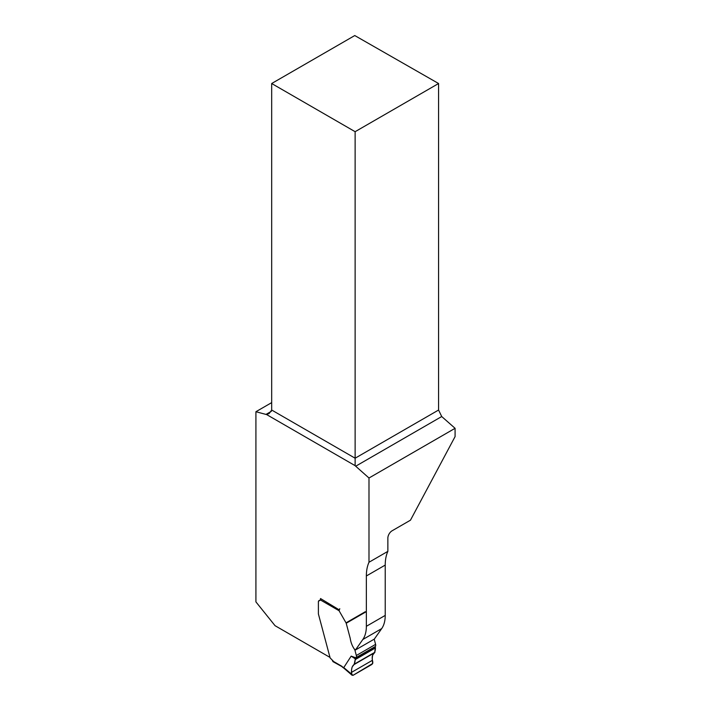 <?xml version="1.0" encoding="UTF-8"?>
<svg xmlns="http://www.w3.org/2000/svg" width="711" height="711" viewBox="0 0 711 711"><rect width="100%" height="100%" fill="white"/><g stroke="black" fill="none" stroke-linecap="round" stroke-linejoin="round"><path stroke-width="1.07" d="M385.229 615.406L366.361 626.302A37.319 21.543 60 0 1 362.823 639.5L355.438 649.996L374.306 639.109L381.691 628.604A37.319 21.543 60 0 0 385.229 615.406L385.229 565.076A48.517 28.013 60 0 1 387.859 551.363L387.859 538.111A5.972 3.448 -60 0 1 392.09 530.797L410.469 520.185L455.084 436.598L455.084 428.306L441.718 416.539L355.696 466.212L368.991 478.005L455.084 428.306M329.993 657.408L275.05 625.689L255.916 601.888L255.916 411.722L265.985 414.415A5.972 3.448 -120 0 0 266.545 414.522L269.202 413.482L271.682 410.034L271.682 83.516L354.762 35.55L438.58 83.516L438.58 410.034L441.718 416.539M387.859 551.363L368.991 562.259L368.991 478.005M255.916 411.722L271.682 402.622M318.866 600.724L320.457 599.808L318.866 600.724A2.24 1.289 -120 0 0 318.395 601.755L318.395 601.87M320.457 599.808L320.119 599.995A1.866 1.075 -120 0 0 320.51 599.142L320.51 598.538L338.8 609.603M355.438 649.996L354.602 649.17M366.361 626.302L366.361 575.972A48.517 28.013 60 0 1 368.991 562.259M266.545 414.522L355.127 465.661A5.972 3.448 -120 0 0 355.696 466.212M271.682 83.516L355.127 131.695L438.58 83.516M355.127 131.695L355.127 465.661M374.208 639.162L375.595 644.37A2.986 1.724 60 0 1 375.31 646.495A2.24 1.289 -120 0 0 375.159 646.699L375.381 647.179L355.358 658.742L354.202 664.483C352.203 665.825 351.332 668.438 351.59 672.322L351.785 674.508L353.02 675.343L372.031 664.358L372.848 662.341L372.431 660.288C371.764 656.635 372.52 654.093 374.679 652.654L375.381 647.179M333.69 661.55L330.126 657.924L318.439 614.1A1.12 0.649 60 0 1 318.395 613.762L318.395 602.004A2.24 1.289 60 0 1 318.857 600.982L320.119 600.253A1.866 1.075 -120 0 0 320.394 599.942L320.643 599.32A1.493 0.862 120 0 1 320.937 598.778M342.284 667.016L343.937 668.216L343.769 667.576L353.02 675.343M375.31 646.495L356.042 657.613A2.24 1.289 60 0 0 355.891 657.817L351.163 656.137L343.769 667.576M356.042 657.613A2.986 1.724 -120 0 0 356.335 655.498L354.896 650.085A1.235 0.711 -120 0 0 354.442 649.259C352.212 646.023 350.807 642.38 350.221 638.318L346.204 623.254A1.049 0.604 -120 0 0 346.026 622.845L339.076 610.731L320.394 599.942M351.163 656.137L355.304 658.857M355.891 657.817L355.358 658.742M339.769 608.696L339.076 610.731M374.919 652.245L354.442 664.074M332.944 661.63L343.76 667.611M355.251 659.595C354.993 662.741 354.06 665.043 352.434 666.491C351.59 668.073 350.425 674.952 353.136 675.272L372.733 663.487C372.075 659.959 372.12 657.035 372.848 654.707C374.608 653.142 375.47 650.796 375.444 647.694L355.251 659.595L375.426 647.943M265.985 414.415L271.389 411.296M271.682 410.034L355.127 458.213L438.58 410.034M385.229 565.076L366.361 575.972M381.691 628.604L362.823 639.5M332.428 660.83L342.018 666.367M375.595 644.37L356.335 655.498M365.463 612.135L346.204 623.254M365.294 611.727L346.026 622.845M372.431 660.288L351.59 672.322M374.679 652.654L354.202 664.483M375.435 647.881L355.26 659.524M375.444 647.694L355.287 659.328M343.92 668.198L352.132 675.299"/></g></svg>
